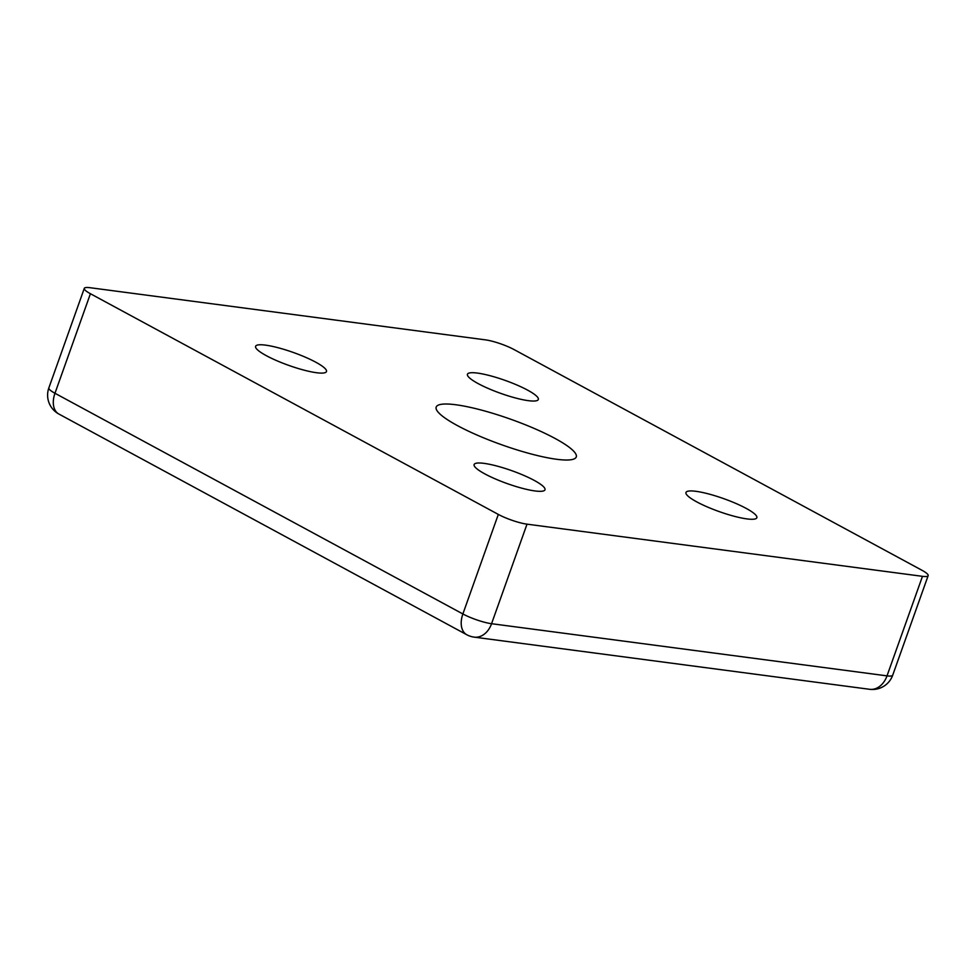 <?xml version="1.0" encoding="UTF-8"?>
<svg xmlns="http://www.w3.org/2000/svg" width="977" height="977" viewBox="0 0 977 977"><rect width="100%" height="100%" fill="white"/><g stroke="black" fill="none" stroke-linecap="round" stroke-linejoin="round"><path stroke-width="1.47" d="M556.609 459.275A74.337 13.544 -160.4 0 1 477.777 435.376A74.337 13.544 -160.4 0 1 436.194 407.079A74.337 13.544 -160.4 0 1 510.763 419.255A74.337 13.544 -160.4 0 1 576.259 456.955A74.337 13.544 -160.4 0 1 556.609 459.275M514.122 349.607A21.494 3.92 19.6 0 0 485.435 339.862L89.982 287.702A21.494 3.92 19.6 0 0 84.291 288.374A21.494 3.92 19.6 0 0 90.421 293.723L498.319 514.415A21.494 3.92 19.6 0 0 527.006 524.16L922.471 576.332A21.494 3.92 19.6 0 0 928.15 575.661A21.494 3.92 19.6 0 0 922.032 570.312L514.122 349.607M265.549 345.137A37.614 6.851 -160.4 0 1 305.435 357.228A37.614 6.851 -160.4 0 1 326.477 371.541A37.614 6.851 -160.4 0 1 316.536 372.725A37.614 6.851 -160.4 0 1 276.65 360.635A37.614 6.851 -160.4 0 1 255.608 346.31A37.614 6.851 -160.4 0 1 265.549 345.137M477.399 373.08A37.614 6.851 -160.4 0 1 517.285 385.17A37.614 6.851 -160.4 0 1 538.327 399.483A37.614 6.851 -160.4 0 1 528.386 400.668A37.614 6.851 -160.4 0 1 488.5 388.577A37.614 6.851 -160.4 0 1 467.458 374.252A37.614 6.851 -160.4 0 1 477.399 373.08M484.067 463.367A37.614 6.851 -160.4 0 1 523.953 475.457A37.614 6.851 -160.4 0 1 544.983 489.77A37.614 6.851 -160.4 0 1 535.054 490.955A37.614 6.851 -160.4 0 1 495.168 478.864A37.614 6.851 -160.4 0 1 474.126 464.539A37.614 6.851 -160.4 0 1 484.067 463.367M695.917 491.309A37.614 6.851 -160.4 0 1 735.803 503.399A37.614 6.851 -160.4 0 1 756.845 517.725A37.614 6.851 -160.4 0 1 746.904 518.897A37.614 6.851 -160.4 0 1 707.018 506.807A37.614 6.851 -160.4 0 1 685.976 492.481A37.614 6.851 -160.4 0 1 695.917 491.309M90.421 293.723L54.968 393.267A21.494 3.92 -160.4 0 1 48.85 387.918A21.494 21.494 0 0 0 58.864 414.028A21.494 13.702 -61.6 0 1 54.968 393.267L462.878 613.959L498.319 514.415M527.006 524.16L491.565 623.705A21.494 3.92 -160.4 0 1 462.878 613.959A21.494 13.702 -61.6 0 0 466.774 634.732A21.494 21.494 0 0 0 474.187 637.138A21.494 16.096 -82.5 0 0 491.565 623.705L887.018 675.864A21.494 16.096 97.5 0 1 869.64 689.298A21.494 21.494 0 0 0 892.709 675.192A21.494 3.92 -160.4 0 1 887.018 675.864L922.471 576.332M84.291 288.374L48.85 387.918M928.15 575.661L892.709 675.192M474.187 637.138L869.64 689.298M58.864 414.028L466.774 634.732"/></g></svg>
